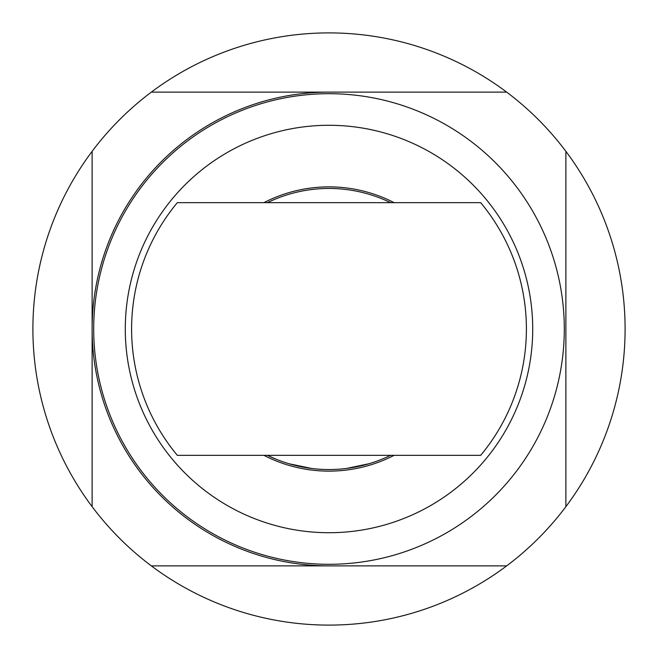 <?xml version="1.0" encoding="UTF-8"?>
<svg xmlns="http://www.w3.org/2000/svg" width="658" height="658" viewBox="0 0 658 658"><rect width="100%" height="100%" fill="white"/><g stroke="black" fill="none" stroke-linecap="round" stroke-linejoin="round"><path stroke-width="0.99" d="M394.109 202.664A142.128 142.128 0 0 0 263.891 202.664M329 532.717A203.717 203.717 0 0 0 532.717 329A203.717 203.717 0 0 0 329 125.283A203.717 203.717 0 0 0 125.283 329A203.717 203.717 0 0 0 329 532.717M329 93.699A235.301 235.301 0 0 1 564.301 329A235.301 235.301 0 0 1 329 564.301A235.301 235.301 0 0 1 93.699 329A235.301 235.301 0 0 1 329 93.699M506.66 565.88L151.34 565.88A296.1 296.1 0 0 0 565.88 151.34L565.88 506.66M151.34 565.88A296.1 296.1 0 0 1 92.12 506.66L92.12 151.34A296.1 296.1 0 0 1 151.34 92.12L506.66 92.12A296.1 296.1 0 0 1 565.88 151.34M506.66 92.12A296.1 296.1 0 0 0 151.34 92.12M390.589 202.664A140.549 140.549 0 0 0 267.411 202.664M276.418 459.342L267.411 455.336A140.549 140.549 0 0 0 390.589 455.336M289.101 463.767L311.802 468.496A140.549 140.549 0 0 1 289.101 463.767M313.447 468.685L315.092 468.858M346.527 468.455L369.22 463.668M343.237 468.825L344.882 468.652M385.555 457.672L387.069 456.989M92.12 151.34A296.1 296.1 0 0 0 92.12 506.66M329 92.12A236.88 236.88 0 0 0 92.12 329A236.88 236.88 0 0 0 329 565.88A236.88 236.88 0 0 1 92.12 329A236.88 236.88 0 0 1 329 92.12M263.891 455.336A142.128 142.128 0 0 0 394.109 455.336M177.323 202.664A197.4 197.4 0 0 0 177.323 455.336L480.677 455.336A197.4 197.4 0 0 0 480.677 202.664L177.323 202.664"/></g></svg>
